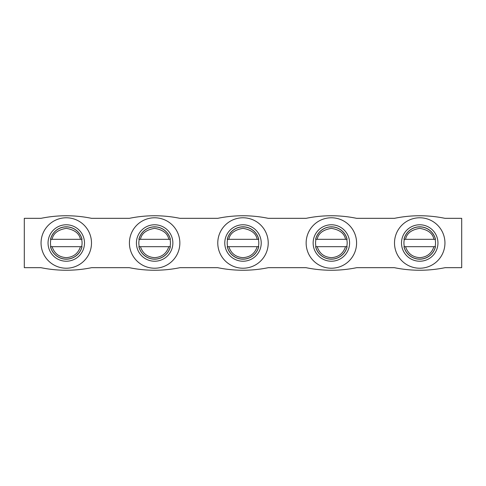 <?xml version="1.0" encoding="UTF-8"?>
<svg xmlns="http://www.w3.org/2000/svg" width="486" height="486" viewBox="0 0 486 486"><rect width="100%" height="100%" fill="white"/><g stroke="black" fill="none" stroke-linecap="round" stroke-linejoin="round"><path stroke-width="0.73" d="M50.514 246.681A16.184 16.184 0 0 0 82.031 246.681L50.909 246.681A15.801 15.801 0 0 1 50.909 239.319L82.031 239.319A16.184 16.184 0 0 0 50.514 239.319M138.881 246.681A16.184 16.184 0 0 0 170.392 246.681L139.269 246.681A15.801 15.801 0 0 1 139.269 239.319L170.392 239.319A16.184 16.184 0 0 0 138.881 239.319M315.608 246.681A16.184 16.184 0 0 0 347.119 246.681L315.997 246.681A15.801 15.801 0 0 1 315.997 239.319L347.119 239.319A16.184 16.184 0 0 0 315.608 239.319M435.413 246.681L404.364 246.681A15.801 15.801 0 0 1 404.364 239.319L435.092 239.319A15.801 15.801 0 0 1 435.092 246.681L435.413 246.681A16.117 16.117 0 0 1 404.036 246.681M227.241 246.681A16.184 16.184 0 0 0 258.759 246.681L227.636 246.681A15.801 15.801 0 0 1 227.636 239.319L258.759 239.319A16.184 16.184 0 0 0 227.241 239.319M41.055 243A25.223 25.223 0 0 1 66.272 217.777A25.223 25.223 0 0 1 91.496 243A25.223 25.223 0 0 1 66.272 268.223A25.223 25.223 0 0 1 41.055 243M82.031 239.319L81.636 239.319A15.801 15.801 0 0 1 81.636 246.681L82.031 246.681M84.497 243A18.225 18.225 0 0 1 66.272 261.225A18.225 18.225 0 0 1 48.047 243A18.225 18.225 0 0 1 66.272 224.775A18.225 18.225 0 0 1 84.497 243M129.416 243A25.223 25.223 0 0 1 154.639 217.777A25.223 25.223 0 0 1 179.856 243A25.223 25.223 0 0 1 154.639 268.223A25.223 25.223 0 0 1 129.416 243M170.392 239.319L170.003 239.319A15.801 15.801 0 0 1 170.003 246.681L170.392 246.681M172.864 243A18.225 18.225 0 0 1 154.639 261.225A18.225 18.225 0 0 1 136.414 243A18.225 18.225 0 0 1 154.639 224.775A18.225 18.225 0 0 1 172.864 243M306.144 243A25.223 25.223 0 0 1 331.361 217.777A25.223 25.223 0 0 1 356.584 243A25.223 25.223 0 0 1 331.361 268.223A25.223 25.223 0 0 1 306.144 243M347.119 239.319L346.731 239.319A15.801 15.801 0 0 1 346.731 246.681L347.119 246.681M349.586 243A18.225 18.225 0 0 1 331.361 261.225A18.225 18.225 0 0 1 313.136 243A18.225 18.225 0 0 1 331.361 224.775A18.225 18.225 0 0 1 349.586 243M403.969 246.681A16.184 16.184 0 0 0 435.486 246.681M437.953 243A18.225 18.225 0 0 1 419.728 261.225A18.225 18.225 0 0 1 401.503 243A18.225 18.225 0 0 1 419.728 224.775A18.225 18.225 0 0 1 437.953 243M394.504 243A25.223 25.223 0 0 1 419.728 217.777A25.223 25.223 0 0 1 444.945 243A25.223 25.223 0 0 1 419.728 268.223A25.223 25.223 0 0 1 394.504 243M217.777 243A25.223 25.223 0 0 1 243 217.777A25.223 25.223 0 0 1 268.223 243A25.223 25.223 0 0 1 243 268.223A25.223 25.223 0 0 1 217.777 243M258.759 239.319L258.364 239.319A15.801 15.801 0 0 1 258.364 246.681L258.759 246.681M261.225 243A18.225 18.225 0 0 1 243 261.225A18.225 18.225 0 0 1 224.775 243A18.225 18.225 0 0 1 243 224.775A18.225 18.225 0 0 1 261.225 243M268.381 267.671L305.98 267.671A126.287 126.287 0 0 0 356.748 267.671L394.346 267.671A126.287 126.287 0 0 0 445.109 267.671L461.7 267.671L461.7 218.329L444.963 218.329A124.811 124.811 0 0 0 394.492 218.329L356.596 218.329A124.811 124.811 0 0 0 306.131 218.329L268.236 218.329A124.811 124.811 0 0 0 217.764 218.329L179.869 218.329A124.811 124.811 0 0 0 129.404 218.329L91.508 218.329A124.811 124.811 0 0 0 41.037 218.329L24.3 218.329L24.3 267.671L40.891 267.671A126.287 126.287 0 0 0 91.654 267.671L129.252 267.671A126.287 126.287 0 0 0 180.02 267.671L217.619 267.671A126.287 126.287 0 0 0 268.381 267.671M258.364 239.319L257.173 239.319C256.061 233.42 251.335 229.769 243 228.353C234.665 229.769 229.939 233.42 228.827 239.319L227.636 239.319M227.636 246.681L228.827 246.681C231.093 253.51 235.819 257.167 243 257.647C250.181 257.167 254.907 253.51 257.173 246.681L258.364 246.681M435.486 239.319A16.184 16.184 0 0 0 403.969 239.319M435.092 239.319L433.901 239.319C432.789 233.42 428.063 229.769 419.728 228.353C411.393 229.769 406.667 233.42 405.555 239.319L404.364 239.319M404.364 246.681L405.555 246.681C407.821 253.51 412.547 257.167 419.728 257.647C426.908 257.167 431.635 253.51 433.901 246.681L435.092 246.681M346.731 239.319L345.54 239.319C344.422 233.42 339.702 229.769 331.361 228.353C323.026 229.769 318.3 233.42 317.188 239.319L315.997 239.319M315.997 246.681L317.188 246.681C319.46 253.51 324.18 257.167 331.361 257.647C338.548 257.167 343.268 253.51 345.54 246.681L346.731 246.681M170.003 239.319L168.812 239.319C167.7 233.42 162.974 229.769 154.639 228.353C146.298 229.769 141.578 233.42 140.46 239.319L139.269 239.319M139.269 246.681L140.46 246.681C142.732 253.51 147.452 257.167 154.639 257.647C161.82 257.167 166.54 253.51 168.812 246.681L170.003 246.681M81.636 239.319L80.445 239.319C79.333 233.42 74.607 229.769 66.272 228.353C57.937 229.769 53.211 233.42 52.099 239.319L50.909 239.319M50.909 246.681L52.099 246.681C54.365 253.51 59.092 257.167 66.272 257.647C73.453 257.167 78.179 253.51 80.445 246.681L81.636 246.681M81.964 246.681A16.117 16.117 0 0 1 50.587 246.681M170.325 246.681A16.117 16.117 0 0 1 138.947 246.681M347.053 246.681A16.117 16.117 0 0 1 315.675 246.681M258.686 246.681A16.117 16.117 0 0 1 227.314 246.681M227.314 239.319A16.117 16.117 0 0 1 258.686 239.319M404.036 239.319A16.117 16.117 0 0 1 435.413 239.319M315.675 239.319A16.117 16.117 0 0 1 347.053 239.319M138.947 239.319A16.117 16.117 0 0 1 170.325 239.319M50.587 239.319A16.117 16.117 0 0 1 81.964 239.319"/></g></svg>
